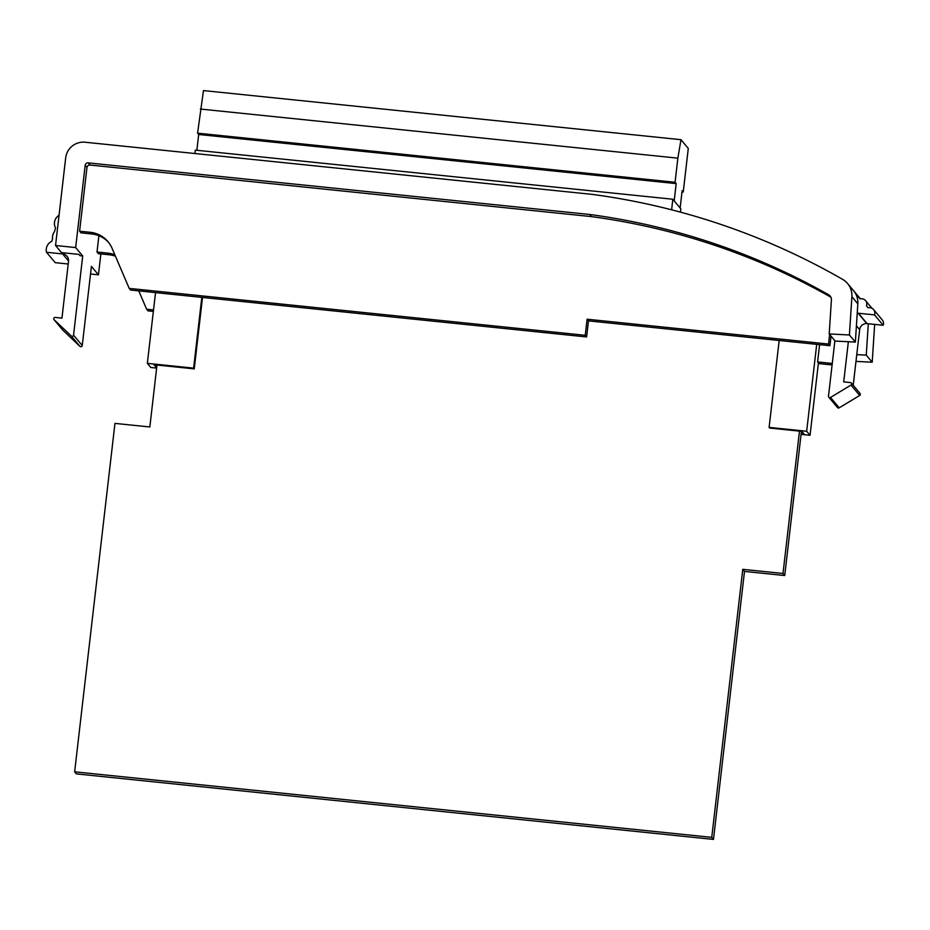 <?xml version="1.0" encoding="UTF-8"?>
<svg xmlns="http://www.w3.org/2000/svg" width="930" height="930" viewBox="0 0 930 930"><rect width="100%" height="100%" fill="white"/><g stroke="black" fill="none" stroke-linecap="round" stroke-linejoin="round"><path stroke-width="1.4" d="M683.236 192.045L682.132 190.72L680.144 207.983L674.18 200.868L676.18 183.605L198.683 134.49L197.579 133.164L203.472 90.582L680.969 139.686L688.281 148.428L683.236 192.045L682.004 191.917M676.18 183.605L675.075 182.28L677.865 158.158L200.369 109.043M677.865 158.158L680.969 139.686M675.075 182.28L197.579 133.164M196.858 150.288L198.683 134.49M90.524 273.99L98.452 274.815L91.407 266.387L82.247 345.53A1.36 1.337 140.1 0 1 79.968 346.379L62.798 330.127A1.36 1.337 140.1 0 1 62.694 330.022L54.01 319.629A1.36 1.337 -39.9 0 0 54.114 319.746L71.285 335.986A1.36 1.337 -39.9 0 0 73.551 335.149L82.712 255.994L75.667 247.566L85.188 165.284A2.72 2.685 140.1 0 1 88.176 162.878L589.713 214.47A674.297 665.787 140.1 0 1 828.735 294.845A5.429 5.359 140.1 0 1 831.408 299.809L829.211 333.94L835.152 341.054L855.368 342.101L849.415 334.986L829.211 333.94M851.357 383.044L860.041 393.437A1.36 1.337 140.1 0 1 859.692 395.459L839.209 407.828A1.36 1.337 140.1 0 1 837.477 407.549L828.793 397.168A1.36 1.337 -39.9 0 0 830.513 397.447L850.996 385.067A1.36 1.337 -39.9 0 0 850.462 382.579L843.708 381.881L848.358 341.74M873.607 309.597L882.303 319.99A5.429 5.359 140.1 0 1 883.198 325.268L874.514 314.886A5.429 5.359 -39.9 0 0 868.202 307.853L866.458 305.912A5.429 5.359 -39.9 0 0 860.157 298.879L856.774 295.124A19.007 18.763 -39.9 0 0 854.077 291.322M82.712 255.994L80.038 255.715L78.934 254.402L61.496 252.611L55.544 245.497L65.681 157.856A17.647 17.426 -39.9 0 1 85.141 142.232L592.352 194.393A694.663 685.887 140.1 0 1 842.615 279.36A19.007 18.763 -39.9 0 1 851.892 296.705L849.415 334.986M819.597 344.635L817.598 361.944L832.269 363.456M153.531 309.911L146.615 309.202L138.779 290.892M156.647 368.094L150.8 367.49L147.347 363.363L193.626 368.129L194.242 368.873L154.008 364.723L156.007 367.129L156.263 364.955M156.007 367.129L156.752 367.199M114.878 254.867A27.144 26.807 -39.9 0 0 107.706 253.111L97.011 252.007L98.894 235.732M68.216 264.004L55.196 262.655L46.5 252.274L62.601 253.925A6.789 6.696 140.1 0 1 68.529 261.318L61.95 318.118L55.207 317.421A1.36 1.337 -39.9 0 0 54.01 319.629M857.228 313.224A6.789 6.696 140.1 0 1 858.099 313.212L874.514 314.886M883.198 325.268L866.795 323.594A6.789 6.696 -39.9 0 0 859.657 329.639L853.217 385.276M867.109 323.617L858.413 313.224M855.368 342.101L857.832 303.819L851.892 296.705M847.602 283.534L853.542 290.648A19.007 18.763 140.1 0 1 857.832 303.819M829.641 334.463L828.537 344.053L587.097 319.223L585.237 335.3L129.2 288.393L112.053 248.275A27.144 26.807 -39.9 0 0 90.303 232.302L79.596 231.198L86.978 167.435A2.72 2.685 140.1 0 1 89.978 165.029L591.515 216.609A674.297 665.787 140.1 0 1 830.525 296.984A5.429 5.359 140.1 0 1 830.932 297.24M591.515 216.609L589.713 214.47M98.452 274.815L100.87 253.913M97.011 252.007L98.394 253.657L109.089 254.762A27.144 26.807 -39.9 0 1 115.448 256.215M79.596 231.198L80.98 232.849L91.675 233.953A27.144 26.807 -39.9 0 1 108.694 242.521M868.294 323.733L866.26 355.121L856.763 354.632M874.653 324.396L872.212 362.235L866.26 355.121M55.544 245.497L75.667 247.566M855.972 361.386L872.212 362.235M146.615 309.202L147.986 310.853L153.357 311.411M832.094 364.944L818.354 363.537M801.137 433.787L804.136 434.089L801.846 431.369L769.656 428.056L769.11 427.393L806.659 431.253L810.053 435.298L818.423 362.933L817.598 361.944M129.2 288.393L130.584 290.044L586.621 336.951L585.237 335.3M587.097 319.223L588.481 320.873L586.621 336.951M828.537 344.053L829.909 345.704L588.481 320.873M831.025 336.114L829.909 345.704M59.043 215.295A9.556 9.428 -39.9 0 0 55.544 227.943L54.521 231.605A9.556 9.428 -39.9 0 0 52.545 238.685L51.824 241.289A9.556 9.428 -39.9 0 0 46.5 252.274M834.896 340.752L828.49 396.157A1.36 1.337 -39.9 0 0 828.793 397.168M156.996 365.037L149.835 426.975L114.96 423.394L74.644 771.819L76.376 773.888L713.484 839.418L744.5 571.404L784.734 575.542L801.428 431.322M74.644 771.819L711.752 837.36L713.484 839.418M711.752 837.36L742.768 569.334L744.5 571.404M742.768 569.334L783.002 573.473L784.734 575.542M783.002 573.473L799.475 431.125M147.347 363.363L155.531 292.613M193.626 368.129L201.81 297.368M194.242 368.873L202.507 297.437M810.053 435.298L801.067 434.38M806.659 431.253L816.714 344.344M769.11 427.393L779.166 340.485M194.94 153.52L195.323 150.125L672.832 199.241L680.83 208.808L680.446 212.145M672.832 199.241L671.611 209.808M79.968 346.379L71.285 335.986M859.692 395.459L850.996 385.067M68.553 261.051L62.601 253.925M858.099 313.212L866.795 323.594M830.525 296.984L828.735 294.845M88.176 162.878L89.978 165.029M73.551 335.149L82.247 345.53M86.978 167.435L85.188 165.284M107.706 253.111L109.089 254.762M90.303 232.302L91.675 233.953M54.114 319.746L62.798 330.127M830.513 397.447L839.209 407.828M859.657 329.639L856.414 325.767M860.39 298.832L854.647 291.962M871.956 308.283L865.551 300.634"/></g></svg>

